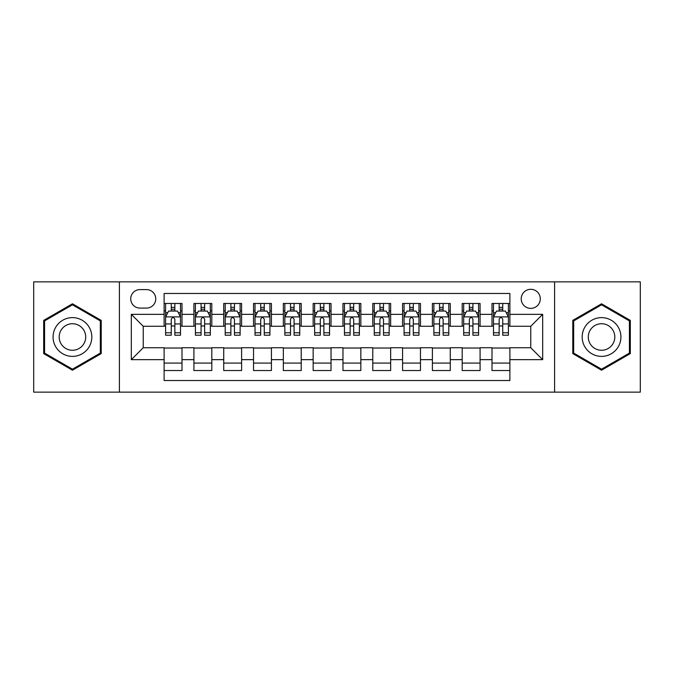<?xml version="1.0" encoding="UTF-8"?>
<svg xmlns="http://www.w3.org/2000/svg" width="674" height="674" viewBox="0 0 674 674"><rect width="100%" height="100%" fill="white"/><g stroke="black" fill="none" stroke-linecap="round" stroke-linejoin="round"><path stroke-width="1.01" d="M530.758 289.306A9.537 9.537 0 0 0 521.213 298.843A9.537 9.537 0 0 0 530.758 308.38A9.537 9.537 0 0 0 540.295 298.843A9.537 9.537 0 0 0 530.758 289.306M554.601 392.142L640.3 392.142L640.3 281.858L554.601 281.858L554.601 392.142L119.399 392.142L119.399 281.858L33.7 281.858L33.7 392.142L119.399 392.142M509.889 303.469L492.003 303.469L492.003 314.345L480.082 314.345L480.082 326.267L492.003 326.267L492.003 314.345M480.082 314.345L480.082 303.469L462.196 303.469L462.196 314.345L450.274 314.345L450.274 326.267L462.196 326.267L462.196 314.345M450.274 314.345L450.274 303.469L432.388 303.469L432.388 314.345L420.466 314.345L420.466 326.267L432.388 326.267L432.388 314.345M420.466 314.345L420.466 303.469L402.58 303.469L402.58 314.345L390.659 314.345L390.659 326.267L402.58 326.267L402.58 314.345M390.659 314.345L390.659 303.469L372.773 303.469L372.773 314.345L360.843 314.345L360.843 326.267L372.773 326.267L372.773 314.345M360.843 314.345L360.843 303.469L342.965 303.469L342.965 314.345L331.035 314.345L331.035 326.267L342.965 326.267L342.965 314.345M331.035 314.345L331.035 303.469L313.157 303.469L313.157 314.345L301.227 314.345L301.227 326.267L313.157 326.267L313.157 314.345M301.227 314.345L301.227 303.469L283.341 303.469L283.341 314.345L271.42 314.345L271.42 326.267L283.341 326.267L283.341 314.345M271.42 314.345L271.42 303.469L253.534 303.469L253.534 314.345L241.612 314.345L241.612 326.267L253.534 326.267L253.534 314.345M241.612 314.345L241.612 303.469L223.726 303.469L223.726 314.345L211.805 314.345L211.805 326.267L223.726 326.267L223.726 314.345M211.805 314.345L211.805 303.469L193.918 303.469L193.918 326.267L181.997 326.267L181.997 303.469L164.111 303.469M164.111 370.531L181.997 370.531L181.997 347.733L193.918 347.733L193.918 370.531L211.805 370.531L211.805 347.733L223.726 347.733L223.726 359.655L211.805 359.655M223.726 359.655L223.726 370.531L241.612 370.531L241.612 347.733L253.534 347.733L253.534 359.655L241.612 359.655M253.534 359.655L253.534 370.531L271.42 370.531L271.42 347.733L283.341 347.733L283.341 359.655L271.42 359.655M283.341 359.655L283.341 370.531L301.227 370.531L301.227 347.733L313.157 347.733L313.157 359.655L301.227 359.655M313.157 359.655L313.157 370.531L331.035 370.531L331.035 347.733L342.965 347.733L342.965 359.655L331.035 359.655M342.965 359.655L342.965 370.531L360.843 370.531L360.843 347.733L372.773 347.733L372.773 359.655L360.843 359.655M372.773 359.655L372.773 370.531L390.659 370.531L390.659 347.733L402.58 347.733L402.58 359.655L390.659 359.655M402.58 359.655L402.58 370.531L420.466 370.531L420.466 347.733L432.388 347.733L432.388 359.655L420.466 359.655M432.388 359.655L432.388 370.531L450.274 370.531L450.274 347.733L462.196 347.733L462.196 359.655L450.274 359.655M462.196 359.655L462.196 370.531L480.082 370.531L480.082 347.733L492.003 347.733L492.003 359.655L480.082 359.655M139.965 308.085L146.528 308.085A9.242 9.242 0 0 0 155.761 298.843A9.242 9.242 0 0 0 146.528 289.601L139.965 289.601A9.242 9.242 0 0 0 130.722 298.843A9.242 9.242 0 0 0 139.965 308.085M554.601 281.858L119.399 281.858M509.889 314.345L509.889 293.476L164.111 293.476L164.111 326.267L143.242 326.267L143.242 347.733L164.111 347.733L164.111 380.524L509.889 380.524L509.889 347.733L530.758 347.733L530.758 326.267L509.889 326.267L509.889 314.345L542.68 314.345L542.68 359.655L509.889 359.655M164.111 359.655L131.32 359.655L131.32 314.345L164.111 314.345M492.003 359.655L492.003 370.531L509.889 370.531M164.111 310.916L165.602 310.916M171.263 310.916L174.844 310.916M180.506 310.916L181.997 310.916M164.111 325.972L165.602 325.972M171.263 325.972L174.844 325.972M180.506 325.972L181.997 325.972M164.111 348.028L181.997 348.028M164.111 363.084L181.997 363.084M193.918 325.972L195.409 325.972M201.071 325.972L204.652 325.972M210.313 325.972L211.805 325.972M193.918 310.916L195.409 310.916M201.071 310.916L204.652 310.916M210.313 310.916L211.805 310.916M193.918 348.028L211.805 348.028M193.918 363.084L211.805 363.084M223.726 348.028L241.612 348.028M223.726 363.084L241.612 363.084M223.726 310.916L225.217 310.916M230.879 310.916L234.459 310.916M240.121 310.916L241.612 310.916M223.726 325.972L225.217 325.972M230.879 325.972L234.459 325.972M240.121 325.972L241.612 325.972M253.534 348.028L271.42 348.028M253.534 363.084L271.42 363.084M253.534 310.916L255.025 310.916M260.695 310.916L264.267 310.916M269.929 310.916L271.42 310.916M253.534 325.972L255.025 325.972M260.695 325.972L264.267 325.972M269.929 325.972L271.42 325.972M283.341 348.028L301.227 348.028M283.341 363.084L301.227 363.084M283.341 310.916L284.832 310.916M290.502 310.916L294.075 310.916M299.736 310.916L301.227 310.916M283.341 325.972L284.832 325.972M290.502 325.972L294.075 325.972M299.736 325.972L301.227 325.972M313.157 348.028L331.035 348.028M313.157 363.084L331.035 363.084M313.157 310.916L314.64 310.916M320.31 310.916L323.882 310.916M329.544 310.916L331.035 310.916M313.157 325.972L314.64 325.972M320.31 325.972L323.882 325.972M329.544 325.972L331.035 325.972M342.965 348.028L360.843 348.028M342.965 363.084L360.843 363.084M342.965 310.916L344.456 310.916M350.118 310.916L353.69 310.916M359.36 310.916L360.843 310.916M342.965 325.972L344.456 325.972M350.118 325.972L353.69 325.972M359.36 325.972L360.843 325.972M372.773 348.028L390.659 348.028M372.773 363.084L390.659 363.084M372.773 310.916L374.264 310.916M379.925 310.916L383.498 310.916M389.168 310.916L390.659 310.916M372.773 325.972L374.264 325.972M379.925 325.972L383.498 325.972M389.168 325.972L390.659 325.972M402.58 348.028L420.466 348.028M402.58 363.084L420.466 363.084M402.58 310.916L404.071 310.916M409.733 310.916L413.305 310.916M418.975 310.916L420.466 310.916M402.58 325.972L404.071 325.972M409.733 325.972L413.305 325.972M418.975 325.972L420.466 325.972M432.388 348.028L450.274 348.028M432.388 363.084L450.274 363.084M432.388 310.916L433.879 310.916M439.541 310.916L443.121 310.916M448.783 310.916L450.274 310.916M432.388 325.972L433.879 325.972M439.541 325.972L443.121 325.972M448.783 325.972L450.274 325.972M462.196 348.028L480.082 348.028M462.196 363.084L480.082 363.084M462.196 310.916L463.687 310.916M469.348 310.916L472.929 310.916M478.591 310.916L480.082 310.916M462.196 325.972L463.687 325.972M469.348 325.972L472.929 325.972M478.591 325.972L480.082 325.972M492.003 348.028L509.889 348.028M492.003 363.084L509.889 363.084M492.003 310.916L493.494 310.916M499.156 310.916L502.737 310.916M508.398 310.916L509.889 310.916M492.003 325.972L493.494 325.972M499.156 325.972L502.737 325.972M508.398 325.972L509.889 325.972M143.242 326.267L131.32 314.345M143.242 347.733L131.32 359.655M542.68 314.345L530.758 326.267M542.68 359.655L530.758 347.733M72.455 370.211L101.218 353.606L101.218 320.394L72.455 303.789L43.684 320.394L43.684 353.606L72.455 370.211M630.316 320.394L601.545 303.789L572.782 320.394L572.782 353.606L601.545 370.211L630.316 353.606L630.316 320.394M174.844 307.344L171.263 307.344M180.506 332.779L174.844 332.779L174.844 335.214L180.506 335.214L180.506 317.024L177.523 311.068L168.584 311.068L165.602 317.024L165.602 335.214L171.263 335.214L171.263 332.779L165.602 332.779M165.602 317.024L165.602 303.469M180.506 317.024L180.506 303.469M171.263 311.068L171.263 303.469M174.844 303.469L174.844 311.068M174.844 332.779L174.844 319.265C173.648 316.965 172.46 316.965 171.263 319.265L171.263 332.779M72.455 317.623A19.378 19.378 0 0 0 53.078 337A19.378 19.378 0 0 0 72.455 356.377A19.378 19.378 0 0 0 91.824 337A19.378 19.378 0 0 0 72.455 317.623M72.455 323.739A13.261 13.261 0 0 0 59.186 337A13.261 13.261 0 0 0 72.455 350.261A13.261 13.261 0 0 0 85.716 337A13.261 13.261 0 0 0 72.455 323.739M100.325 353.092L72.455 369.183L44.577 353.092L44.577 320.908L72.455 304.817L100.325 320.908L100.325 353.092M584.771 327.311A19.378 19.378 0 0 0 591.865 353.783A19.378 19.378 0 0 0 618.328 346.689A19.378 19.378 0 0 0 611.234 320.217A19.378 19.378 0 0 0 584.771 327.311M590.062 330.37A13.261 13.261 0 0 0 594.915 348.492A13.261 13.261 0 0 0 613.037 343.63A13.261 13.261 0 0 0 608.184 325.508A13.261 13.261 0 0 0 590.062 330.37M629.423 320.908L629.423 353.092L601.545 369.183L573.675 353.092L573.675 320.908L601.545 304.817L629.423 320.908M204.652 307.344L201.071 307.344M210.313 332.779L204.652 332.779L204.652 335.214L210.313 335.214L210.313 317.024L207.331 311.068L198.392 311.068L195.409 317.024L195.409 335.214L201.071 335.214L201.071 332.779L195.409 332.779M195.409 317.024L195.409 303.469M210.313 317.024L210.313 303.469M201.071 311.068L201.071 303.469M204.652 303.469L204.652 311.068M204.652 332.779L204.652 319.265C203.464 316.965 202.267 316.965 201.071 319.265L201.071 332.779M234.459 307.344L230.879 307.344M240.121 332.779L234.459 332.779L234.459 335.214L240.121 335.214L240.121 317.024L237.138 311.068L228.2 311.068L225.217 317.024L225.217 335.214L230.879 335.214L230.879 332.779L225.217 332.779M225.217 317.024L225.217 303.469M240.121 317.024L240.121 303.469M230.879 311.068L230.879 303.469M234.459 303.469L234.459 311.068M234.459 332.779L234.459 319.265C233.271 316.965 232.075 316.965 230.879 319.265L230.879 332.779M264.267 307.344L260.695 307.344M269.929 332.779L264.267 332.779L264.267 335.214L269.929 335.214L269.929 317.024L266.955 311.068L258.007 311.068L255.025 317.024L255.025 335.214L260.695 335.214L260.695 332.779L255.025 332.779M255.025 317.024L255.025 303.469M269.929 317.024L269.929 303.469M260.695 311.068L260.695 303.469M264.267 303.469L264.267 311.068M264.267 332.779L264.267 319.265C263.079 316.965 261.883 316.965 260.695 319.265L260.695 332.779M294.075 307.344L290.502 307.344M299.736 332.779L294.075 332.779L294.075 335.214L299.736 335.214L299.736 317.024L296.762 311.068L287.815 311.068L284.832 317.024L284.832 335.214L290.502 335.214L290.502 332.779L284.832 332.779M284.832 317.024L284.832 303.469M299.736 317.024L299.736 303.469M290.502 311.068L290.502 303.469M294.075 303.469L294.075 311.068M294.075 332.779L294.075 319.265C292.887 316.965 291.69 316.965 290.502 319.265L290.502 332.779M323.882 307.344L320.31 307.344M329.544 332.779L323.882 332.779L323.882 335.214L329.544 335.214L329.544 317.024L326.57 311.068L317.623 311.068L314.64 317.024L314.64 335.214L320.31 335.214L320.31 332.779L314.64 332.779M314.64 317.024L314.64 303.469M329.544 317.024L329.544 303.469M320.31 311.068L320.31 303.469M323.882 303.469L323.882 311.068M323.882 332.779L323.882 319.265C322.694 316.965 321.498 316.965 320.31 319.265L320.31 332.779M353.69 307.344L350.118 307.344M359.36 332.779L353.69 332.779L353.69 335.214L359.36 335.214L359.36 317.024L356.377 311.068L347.43 311.068L344.456 317.024L344.456 335.214L350.118 335.214L350.118 332.779L344.456 332.779M344.456 317.024L344.456 303.469M359.36 317.024L359.36 303.469M350.118 311.068L350.118 303.469M353.69 303.469L353.69 311.068M353.69 332.779L353.69 319.265C352.502 316.965 351.306 316.965 350.118 319.265L350.118 332.779M383.498 307.344L379.925 307.344M389.168 332.779L383.498 332.779L383.498 335.214L389.168 335.214L389.168 317.024L386.185 311.068L377.238 311.068L374.264 317.024L374.264 335.214L379.925 335.214L379.925 332.779L374.264 332.779M374.264 317.024L374.264 303.469M389.168 317.024L389.168 303.469M379.925 311.068L379.925 303.469M383.498 303.469L383.498 311.068M383.498 332.779L383.498 319.265C382.31 316.965 381.122 316.965 379.925 319.265L379.925 332.779M413.305 307.344L409.733 307.344M418.975 332.779L413.305 332.779L413.305 335.214L418.975 335.214L418.975 317.024L415.993 311.068L407.045 311.068L404.071 317.024L404.071 335.214L409.733 335.214L409.733 332.779L404.071 332.779M404.071 317.024L404.071 303.469M418.975 317.024L418.975 303.469M409.733 311.068L409.733 303.469M413.305 303.469L413.305 311.068M413.305 332.779L413.305 319.265C412.117 316.965 410.929 316.965 409.733 319.265L409.733 332.779M443.121 307.344L439.541 307.344M448.783 332.779L443.121 332.779L443.121 335.214L448.783 335.214L448.783 317.024L445.8 311.068L436.862 311.068L433.879 317.024L433.879 335.214L439.541 335.214L439.541 332.779L433.879 332.779M433.879 317.024L433.879 303.469M448.783 317.024L448.783 303.469M439.541 311.068L439.541 303.469M443.121 303.469L443.121 311.068M443.121 332.779L443.121 319.265C441.925 316.965 440.737 316.965 439.541 319.265L439.541 332.779M472.929 307.344L469.348 307.344M478.591 332.779L472.929 332.779L472.929 335.214L478.591 335.214L478.591 317.024L475.608 311.068L466.669 311.068L463.687 317.024L463.687 335.214L469.348 335.214L469.348 332.779L463.687 332.779M463.687 317.024L463.687 303.469M478.591 317.024L478.591 303.469M469.348 311.068L469.348 303.469M472.929 303.469L472.929 311.068M472.929 332.779L472.929 319.265C471.733 316.965 470.545 316.965 469.348 319.265L469.348 332.779M502.737 307.344L499.156 307.344M508.398 332.779L502.737 332.779L502.737 335.214L508.398 335.214L508.398 317.024L505.416 311.068L496.477 311.068L493.494 317.024L493.494 335.214L499.156 335.214L499.156 332.779L493.494 332.779M493.494 317.024L493.494 303.469M508.398 317.024L508.398 303.469M499.156 311.068L499.156 303.469M502.737 303.469L502.737 311.068M502.737 332.779L502.737 319.265C501.54 316.965 500.352 316.965 499.156 319.265L499.156 332.779M193.918 359.655L181.997 359.655M193.918 314.345L181.997 314.345M180.43 316.881L165.678 316.881M165.602 312.711L167.759 312.711M178.349 312.711L180.506 312.711M171.263 323.941L165.602 323.941M180.506 323.941L174.844 323.941M174.844 309.24L171.263 309.24M210.237 316.881L195.485 316.881M195.409 312.711L197.575 312.711M208.156 312.711L210.313 312.711M201.071 323.941L195.409 323.941M210.313 323.941L204.652 323.941M204.652 309.24L201.071 309.24M240.045 316.881L225.293 316.881M225.217 312.711L227.382 312.711M237.964 312.711L240.121 312.711M230.879 323.941L225.217 323.941M240.121 323.941L234.459 323.941M234.459 309.24L230.879 309.24M269.853 316.881L255.101 316.881M255.025 312.711L257.19 312.711M267.772 312.711L269.929 312.711M260.695 323.941L255.025 323.941M269.929 323.941L264.267 323.941M264.267 309.24L260.695 309.24M299.669 316.881L284.908 316.881M284.832 312.711L286.998 312.711M297.579 312.711L299.736 312.711M290.502 323.941L284.832 323.941M299.736 323.941L294.075 323.941M294.075 309.24L290.502 309.24M329.476 316.881L314.716 316.881M314.64 312.711L316.805 312.711M327.387 312.711L329.544 312.711M320.31 323.941L314.64 323.941M329.544 323.941L323.882 323.941M323.882 309.24L320.31 309.24M359.284 316.881L344.524 316.881M344.456 312.711L346.613 312.711M357.195 312.711L359.36 312.711M350.118 323.941L344.456 323.941M359.36 323.941L353.69 323.941M353.69 309.24L350.118 309.24M389.092 316.881L374.331 316.881M374.264 312.711L376.421 312.711M387.002 312.711L389.168 312.711M379.925 323.941L374.264 323.941M389.168 323.941L383.498 323.941M383.498 309.24L379.925 309.24M418.899 316.881L404.147 316.881M404.071 312.711L406.228 312.711M416.81 312.711L418.975 312.711M409.733 323.941L404.071 323.941M418.975 323.941L413.305 323.941M413.305 309.24L409.733 309.24M448.707 316.881L433.955 316.881M433.879 312.711L436.036 312.711M446.618 312.711L448.783 312.711M439.541 323.941L433.879 323.941M448.783 323.941L443.121 323.941M443.121 309.24L439.541 309.24M478.515 316.881L463.763 316.881M463.687 312.711L465.844 312.711M476.425 312.711L478.591 312.711M469.348 323.941L463.687 323.941M478.591 323.941L472.929 323.941M472.929 309.24L469.348 309.24M508.322 316.881L493.57 316.881M493.494 312.711L495.651 312.711M506.241 312.711L508.398 312.711M499.156 323.941L493.494 323.941M508.398 323.941L502.737 323.941M502.737 309.24L499.156 309.24"/></g></svg>
